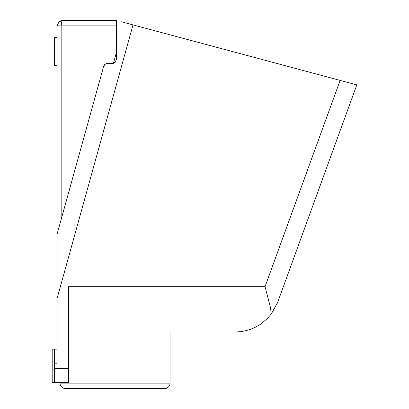 <?xml version="1.0" encoding="UTF-8"?>
<svg xmlns="http://www.w3.org/2000/svg" width="409" height="409" viewBox="0 0 409 409"><rect width="100%" height="100%" fill="white"/><g stroke="black" fill="none" stroke-linecap="round" stroke-linejoin="round"><path stroke-width="0.61" d="M103.625 66.447L105.087 64.295A4.075 4.075 0 0 0 103.625 66.447L57.081 234.158L57.081 363.197L54.361 363.197L54.116 382.666L68.4 382.666L68.4 368.627L54.361 368.627L54.361 382.666L60.021 382.666L60.021 383.115A5.435 5.435 0 0 0 65.455 388.55L164.612 388.55A5.435 5.435 0 0 0 170.042 383.115L60.021 383.115M115.696 61.662A4.075 4.075 0 0 1 115.2 62.27L112.317 63.461A4.075 4.075 0 0 0 115.2 62.27L116.391 59.387L116.391 20.45L62.511 20.45L58.845 21.876M62.511 20.45C60.333 20.844 59.167 21.273 59.014 21.728L57.081 25.885L61.156 25.885L61.549 22.04L62.511 20.45L61.529 20.542L62.076 20.465M340.13 80.399L265.047 286.678L270.441 307.435L271.295 313.979L277.721 302.164L356.812 84.873L121.258 21.754M68.4 331.955L235.175 331.955C244.669 331.878 253.329 329.153 261.147 323.764L267.195 318.693L271.295 313.979L277.435 302.936M58.671 22.04L57.081 25.885L57.081 234.158L61.156 219.475L61.156 25.885L116.391 25.885M112.317 63.461L107.552 63.461A4.075 4.075 0 0 0 105.087 64.295L107.552 63.461M59.157 21.611L61.529 20.542M54.361 353.269L54.361 349.158L57.081 349.158L54.361 349.158L54.361 358.453L54.361 349.158L52.188 349.158L52.188 382.666L54.116 382.666M54.065 371.459L54.065 359.46L54.065 371.459M54.361 57.689L54.361 45.69L54.361 57.689M57.081 65.726L54.361 65.726L54.361 37.654L57.081 37.654M170.042 331.955L170.042 383.115M68.4 382.666L60.021 382.666L68.4 382.666M116.391 52.618L113.426 63.308M265.047 286.678L68.4 286.678L68.4 368.627M54.136 349.158L54.361 362.435M57.081 298.488L133.012 24.903"/></g></svg>
